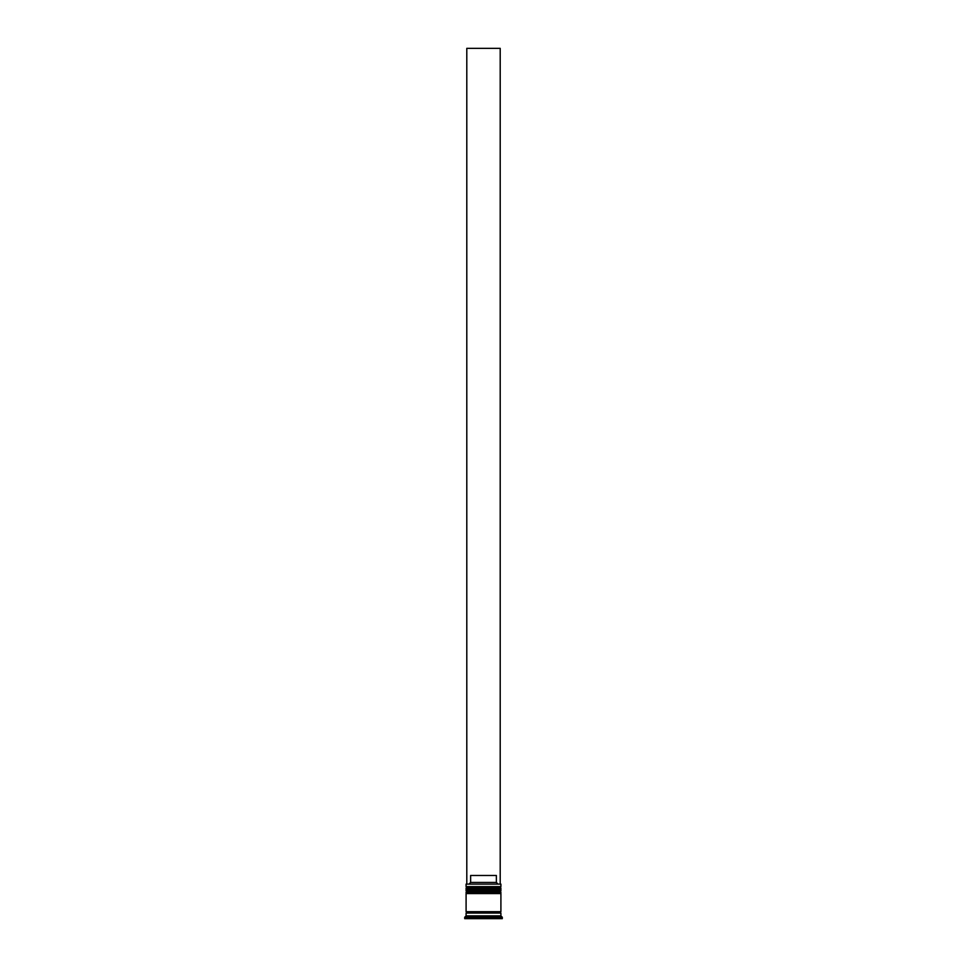 <?xml version="1.0" encoding="UTF-8"?>
<svg xmlns="http://www.w3.org/2000/svg" width="967" height="967" viewBox="0 0 967 967"><rect width="100%" height="100%" fill="white"/><g stroke="black" fill="none" stroke-linecap="round" stroke-linejoin="round"><path stroke-width="0.73" stroke-dasharray="4.83 3.63" d="M500.072 889.41L466.928 889.41L500.072 889.41L466.928 889.41L500.072 889.41L500.072 887.464L466.928 887.464L466.928 889.41M500.072 893.581L466.928 893.581L500.072 893.581L466.928 893.581L500.072 893.581L500.072 891.634L466.928 891.634L466.928 893.581M500.761 913.078L466.239 913.078L500.761 913.078M500.761 911.688L466.239 911.688L500.761 911.688M470.276 918.65L471.666 918.65L470.276 918.65L470.276 915.87L471.666 915.87L471.666 918.65L471.666 915.87L470.276 915.87M500.628 883.838L466.372 883.838M497.775 883.838L500.205 883.838L500.205 48.35L466.795 48.35L466.795 883.838L497.775 883.838L469.225 883.838L470.627 882.448L496.373 882.448L497.775 883.838L500.205 883.838M466.795 883.838L469.225 883.838M470.627 882.448L470.627 875.486L496.373 875.486L496.373 882.448M494.536 918.65L484.298 918.65L494.536 918.65L494.536 915.87L484.298 915.87L484.298 918.65L484.298 915.87L494.536 915.87L494.536 918.65L484.298 918.65L494.536 918.65M495.334 918.65L496.724 918.65L495.334 918.65L495.334 915.87L496.724 915.87L495.334 915.87L495.334 918.65M472.464 918.65L482.702 918.65L472.464 918.65L472.464 915.87L482.702 915.87L482.702 918.65L482.702 915.87L472.464 915.87L482.702 915.87L472.464 915.87L472.464 918.65L482.702 918.65L472.464 918.65M498.126 918.65L483.5 918.65L498.126 918.65L498.126 915.87L483.5 915.87L483.5 918.65L468.874 918.65L483.5 918.65L483.5 915.87L498.126 915.87L498.126 918.65M464.704 918.65L502.296 918.65M464.704 917.26L502.296 917.26M466.094 913.078L500.906 913.078M466.094 915.87L500.906 915.87M466.094 911.688L500.906 911.688M466.094 893.581L500.906 893.581M466.928 891.634L500.072 891.634M466.094 889.41L500.906 889.41M500.906 890.8L466.094 890.8M466.928 887.464L500.072 887.464M466.094 884.116L500.906 884.116M500.906 886.618L466.094 886.618M468.874 915.87L483.5 915.87L468.874 915.87L468.874 918.65L468.874 915.87M484.298 915.87L494.536 915.87L484.298 915.87M470.627 875.486L496.373 875.486L470.627 875.486M466.094 888.298L500.906 888.298M500.906 888.576L466.094 888.576M466.094 892.468L500.906 892.468M500.906 892.746L466.094 892.746M496.724 918.65L496.724 915.87"/><path stroke-width="1.45" d="M500.906 888.298L466.094 888.298A0.834 0.834 0 0 1 466.928 887.464L466.094 886.618L500.906 886.618L500.072 887.464L466.928 887.464L500.072 887.464A0.834 0.834 0 0 1 500.906 888.298L500.906 888.576A0.834 0.834 0 0 1 500.072 889.41M466.928 889.41A0.834 0.834 0 0 1 466.094 888.576L500.906 888.576M500.906 892.468L466.094 892.468A0.834 0.834 0 0 1 466.928 891.634L466.094 890.8L500.906 890.8L500.072 891.634L466.928 891.634L500.072 891.634A0.834 0.834 0 0 1 500.906 892.468L500.906 892.746A0.834 0.834 0 0 1 500.072 893.581M466.928 893.581A0.834 0.834 0 0 1 466.094 892.746L500.906 892.746M466.239 913.078A0.701 0.701 0 0 0 466.928 912.389A0.701 0.701 0 0 0 466.239 911.688M500.761 913.078A0.701 0.701 0 0 1 500.072 912.389A0.701 0.701 0 0 1 500.761 911.688M466.094 884.116L500.906 884.116L466.094 884.116L466.094 886.618M466.094 915.87L466.094 913.078L500.906 913.078L500.906 915.87L466.094 915.87L464.704 917.26L464.704 918.65L502.296 918.65L502.296 917.26L464.704 917.26M500.906 915.87L502.296 917.26M500.906 884.116L500.906 886.618M500.906 890.8L500.906 889.41L466.094 889.41L466.094 890.8M500.906 893.581L466.094 893.581L466.094 911.688L500.906 911.688L500.906 893.581M469.225 883.838L470.627 882.448L470.627 875.486L496.373 875.486L496.373 882.448L497.775 883.838M496.373 882.448L470.627 882.448M500.205 883.838L500.205 48.35L466.795 48.35L466.795 883.838"/></g></svg>
